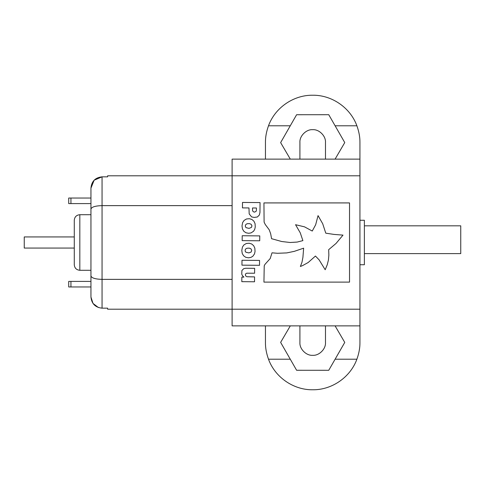<?xml version="1.0" encoding="UTF-8"?>
<svg xmlns="http://www.w3.org/2000/svg" width="485" height="485" viewBox="0 0 485 485"><rect width="100%" height="100%" fill="white"/><g stroke="black" fill="none" stroke-linecap="round" stroke-linejoin="round"><path stroke-width="0.73" d="M79.825 214.709L79.825 270.29C76.448 269.957 74.599 268.108 74.272 264.731L74.272 220.269C74.599 216.892 76.448 215.043 79.825 214.709L90.944 214.709M90.944 192.478L90.944 188.162L94.138 180.202L102.056 176.837C95.254 177.558 91.55 181.335 90.944 188.162L90.944 209.156L90.944 203.597L68.712 203.597L68.712 198.038L90.944 198.038L90.944 192.478M79.825 270.29L90.944 270.29L90.944 281.403L70.937 281.403L70.937 286.962L90.944 286.962L90.944 296.838L90.944 209.156C91.483 207.004 95.187 205.834 102.056 205.634L232.109 205.634M90.944 275.844C91.483 277.996 95.187 279.166 102.056 279.366L102.056 176.837L107.615 176.837L107.615 175.806L232.109 175.806L232.109 159.135L359.937 159.135L359.937 142.347C360.003 137.17 358.991 131.653 356.893 125.791C350.358 107.737 331.892 94.963 312.692 95.224C293.492 94.963 275.031 107.737 268.496 125.791L290.272 125.791L280.633 142.614L280.863 143.008M90.944 297.002L93.017 303.44L98.406 307.532M285.586 333.929L280.633 342.386L290.272 359.209L268.496 359.209C275.031 377.263 293.492 390.037 312.692 389.776C331.892 390.037 350.358 377.263 356.893 359.209C358.991 353.347 360.003 347.83 359.937 342.652L359.937 325.865L232.109 325.865L232.109 309.194L107.615 309.194L107.615 308.163L102.056 308.163L102.056 279.366L232.109 279.366M102.056 308.163C95.254 307.448 91.55 303.677 90.944 296.838M70.937 286.962L68.712 286.962L68.712 281.403L70.937 281.403M70.937 198.038L70.937 203.597M74.272 248.059L24.25 248.059L24.25 236.941L74.272 236.941M364.38 225.828L460.75 225.828L460.75 253.613L364.38 253.613M359.937 220.269L364.38 220.269L364.38 264.731L359.937 264.731M253 211.466L252.546 210.405L252.527 207.974L256.444 208.01L256.377 210.617L255.928 211.533L254.249 212.157L252.982 211.442M246.956 248.241L249.223 248.132L250.933 248.799L251.721 250.308L251.103 252.079L248.847 252.903L245.877 252.212L245.198 251.212L245.143 249.975L245.725 248.926L246.956 248.241M247.174 223.718L249.435 223.609L251.145 224.276L251.939 225.78L251.485 227.368L249.06 228.38L246.095 227.683L245.41 226.689L245.355 225.452L245.944 224.403L247.174 223.718M356.893 359.209L335.111 359.209L328.751 370.291L296.608 370.273L290.272 359.209M290.309 159.135L280.633 142.614L296.608 114.727L328.751 114.709L335.111 125.791L356.893 125.791M299.912 159.135L299.912 142.463C299.427 136.024 306.253 129.192 312.692 129.677C319.124 129.192 325.962 136.018 325.477 142.463L325.477 159.135M325.477 325.865L325.477 342.537C325.962 348.976 319.13 355.808 312.692 355.323C306.259 355.808 299.421 348.982 299.912 342.537L299.912 325.865M290.309 325.865L280.633 342.386L280.857 342.786M335.08 325.859L344.756 342.416L335.111 359.209L344.526 342.816M301.949 262.355L300.379 266.477L302.676 265.556L308.205 262.494L315.45 256.044L319.1 259.845L325.192 269.733L327.242 264.768L328.43 260.002L328.86 255.092L328.666 249.684L336.05 243.434L342.992 235.122L334.007 234.413L325.781 233.176L322.707 223.755L318.051 215.625L315.662 224.755L312.249 231.042L304.513 226.841L295.547 224.707L300.263 232.842L302.882 240.627L297.159 242.07L290.163 242.5L281.7 241.512L271.576 238.699L270.685 233.837L269.236 229.817L265.253 224.488L264.107 222.081L263.937 202.918L349.527 202.918L349.527 282.118L263.937 282.118L264.228 265.78L265.016 264.313L270.2 258.553L272.018 252.818L277.499 253.285L286.774 252.909L294.304 251.345L303.646 248.174L302.913 257.377L301.949 262.355M259.966 212.418L259.408 214.958L257.389 216.983L254.122 217.438L251.606 216.892L249.187 213.891L248.969 207.944L242.458 207.889L242.5 202.439L260.057 202.591L259.966 212.418M259.766 235.892L259.724 240.784L242.167 240.627L242.215 235.74L259.766 235.892M259.554 260.421L259.511 265.307L241.954 265.156L241.997 260.269L259.554 260.421M241.851 277.117L243.906 277.129L242.573 275.844L241.766 274.249L241.894 270.533L243.712 268.678L245.695 268.26L254.643 268.332L254.601 273.231L246.683 273.207L245.695 273.789L245.392 274.613L245.64 275.88L246.907 276.735L254.57 276.905L254.528 281.779L241.809 281.67L241.851 277.117L243.876 277.105M251.703 243.991L253.685 245.719L254.843 248.211L255.049 251.448L254.51 253.873L252.824 256.274L250.824 257.438L248.411 257.808L245.749 257.299L243.622 255.819L242.239 253.491L241.797 250.424L242.433 247.053L243.9 244.937L246.289 243.506L249.181 243.234L251.703 243.991M251.915 219.469L253.904 221.196L255.061 223.682L255.262 226.925L254.722 229.344L253.564 231.242L251.036 232.909L248.629 233.285L245.962 232.77L243.84 231.296L242.451 228.962L242.009 225.895L242.652 222.53L244.119 220.408L246.507 218.977L249.393 218.711L251.915 219.469M335.08 159.141L344.756 142.584L335.111 125.791M265.453 159.135L265.453 142.463C265.368 137.261 266.38 131.702 268.496 125.791M268.496 359.209C266.38 353.298 265.368 347.739 265.453 342.537L265.453 325.865M359.937 325.865L359.937 159.135M359.937 309.194L232.109 309.194L232.109 175.806L359.937 175.806"/></g></svg>
